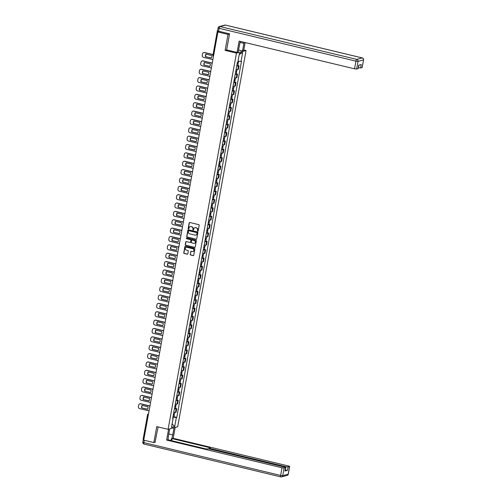 <?xml version="1.0" encoding="UTF-8"?>
<svg xmlns="http://www.w3.org/2000/svg" width="502" height="502" viewBox="0 0 502 502"><rect width="100%" height="100%" fill="white"/><g stroke="black" fill="none" stroke-linecap="round" stroke-linejoin="round"><path stroke-width="0.75" d="M197.744 231.171A0.376 0.351 -104.9 0 0 198.165 230.889L199.181 225.298A0.54 0.508 -104.9 0 0 198.773 224.651L189.794 222.493A0.54 0.508 -104.9 0 0 189.198 222.901L188.181 228.492A0.376 0.351 -104.9 0 0 188.626 228.937A0.376 0.351 -104.9 0 0 188.877 228.655L189.009 227.933A1.732 1.619 -104.9 0 1 190.911 226.634L191.664 226.816A1.732 1.619 -104.9 0 1 192.956 228.881L192.824 229.602A0.376 0.351 -104.9 0 0 193.27 230.054A0.376 0.351 -104.9 0 0 193.521 229.772L193.653 229.05A1.732 1.619 -104.9 0 1 195.554 227.745L196.301 227.927A1.732 1.619 -104.9 0 1 197.593 229.998L197.462 230.719A0.376 0.351 -104.9 0 0 197.744 231.171M194.901 227.732A1.732 1.619 -104.9 0 1 195.749 227.695L196.495 227.877A1.732 1.619 -104.9 0 1 197.788 229.941L197.656 230.669A0.376 0.351 -104.9 0 0 198.001 231.127M189.656 222.48A0.54 0.508 -104.9 0 0 189.386 222.85L188.375 228.441A0.376 0.351 -104.9 0 0 188.721 228.899M190.258 226.622A1.732 1.619 -104.9 0 1 191.105 226.584L191.852 226.76A1.732 1.619 -104.9 0 1 193.144 228.83L193.013 229.552A0.376 0.351 -104.9 0 0 193.364 230.016M190.22 254.363A0.54 0.508 -104.9 0 0 190.628 255.01L193.144 255.618A0.54 0.508 -104.9 0 0 193.741 255.211L194.87 248.998A0.54 0.508 -104.9 0 0 194.469 248.352L185.483 246.2A0.54 0.508 -104.9 0 0 184.887 246.601L183.757 252.813A0.54 0.508 -104.9 0 0 184.165 253.46L187.208 254.188A0.54 0.508 -104.9 0 0 187.804 253.786L188.288 251.125A0.54 0.508 -104.9 0 0 187.88 250.479L186.374 250.115A1.45 1.355 -104.9 0 1 186.255 247.31A1.45 1.355 -104.9 0 1 186.882 247.304L192.799 248.722A1.45 1.355 -104.9 0 1 192.919 251.533A1.45 1.355 -104.9 0 1 192.285 251.54L191.3 251.301A0.54 0.508 -104.9 0 0 190.704 251.709L190.415 254.313A0.54 0.508 -104.9 0 0 190.816 254.96L193.339 255.568A0.54 0.508 -104.9 0 0 193.477 255.581M229.533 33.992L228.027 34.4L225.122 50.369L236.461 53.093L168.088 429.323L156.749 426.6L153.844 442.576L143.729 440.147L217.906 31.965L219.606 31.513L218.031 31.137L213.62 55.421A1.104 0.358 103.5 0 0 213.57 55.822M228.027 34.4L217.906 31.965M196.119 239.253A0.54 0.508 -104.9 0 0 196.715 238.845L197.844 232.633A0.54 0.508 -104.9 0 0 197.443 231.987L188.457 229.834A0.54 0.508 -104.9 0 0 187.861 230.242L186.731 236.448A0.54 0.508 -104.9 0 0 187.139 237.095L196.313 239.203A0.54 0.508 -104.9 0 0 196.451 239.216M196.357 240.816L195.228 247.028A0.54 0.508 -104.9 0 1 194.632 247.436L185.652 245.277A0.54 0.508 -104.9 0 1 185.244 244.631L185.727 241.977A0.54 0.508 -104.9 0 1 186.324 241.569L189.969 242.441A0.54 0.508 -104.9 0 0 190.565 242.033L190.885 240.27A0.54 0.508 -104.9 0 0 190.478 239.63L186.688 238.714A0.376 0.351 -104.9 0 1 186.656 237.979A0.376 0.351 -104.9 0 1 186.819 237.979L195.956 240.169A0.54 0.508 -104.9 0 1 196.357 240.816M243.771 49.98L246.062 50.533L177.689 426.763L168.088 429.323M153.844 442.576L155.356 442.174M143.879 439.325L143.221 438.968M358.823 65.185L358.208 68.573L356.64 69.031L354.537 68.818L355.931 61.15L219.154 28.313L218.627 31.212L217.328 30.835L218.031 31.137M236.097 69.439A2.541 0.414 10.3 0 0 237.816 69.483L238.456 65.944A2.541 0.414 -169.7 0 1 236.737 65.9M238.456 65.944L239.04 65.787L237.848 65.498M237.816 69.483L238.4 69.326L239.04 65.787M236.329 73.863L237.521 74.152L236.938 74.309A2.541 0.414 -169.7 0 1 235.218 74.258M234.572 77.797A2.541 0.414 10.3 0 0 236.291 77.848L236.881 77.691L237.521 74.152M234.804 82.228L236.003 82.516L235.419 82.673A2.541 0.414 -169.7 0 1 233.7 82.623M233.053 86.162A2.541 0.414 10.3 0 0 234.773 86.206L235.363 86.049L236.003 82.516M233.286 90.592L234.484 90.875L233.894 91.031A2.541 0.414 -169.7 0 1 232.181 90.987M231.535 94.527A2.541 0.414 10.3 0 0 233.254 94.571L233.838 94.414L234.484 90.875M231.767 98.95L232.966 99.239L232.376 99.396A2.541 0.414 -169.7 0 1 230.656 99.352M230.016 102.891A2.541 0.414 10.3 0 0 231.736 102.935L232.319 102.778L232.966 99.239M230.249 107.315L231.441 107.604L230.857 107.761A2.541 0.414 -169.7 0 1 229.138 107.71M228.498 111.249A2.541 0.414 10.3 0 0 230.217 111.3L230.801 111.143L231.441 107.604M228.73 115.68L229.922 115.968L229.339 116.125A2.541 0.414 -169.7 0 1 227.619 116.075M226.973 119.614A2.541 0.414 10.3 0 0 228.692 119.658L229.282 119.507L229.922 115.968M227.205 124.044L228.404 124.327L227.82 124.483A2.541 0.414 -169.7 0 1 226.101 124.44M225.454 127.979A2.541 0.414 10.3 0 0 227.174 128.023L227.764 127.866L228.404 124.327M225.687 132.402L226.885 132.691L226.295 132.848A2.541 0.414 -169.7 0 1 224.582 132.804M223.936 136.343A2.541 0.414 10.3 0 0 225.655 136.387L226.239 136.23L226.885 132.691M224.168 140.767L225.367 141.056L224.777 141.213A2.541 0.414 -169.7 0 1 223.057 141.162M222.417 144.701A2.541 0.414 10.3 0 0 224.137 144.752L224.72 144.595L225.367 141.056M222.65 149.132L223.842 149.42L223.258 149.577A2.541 0.414 -169.7 0 1 221.539 149.527M220.899 153.066A2.541 0.414 10.3 0 0 222.618 153.11L223.202 152.959L223.842 149.42M221.131 157.496L222.323 157.779L221.74 157.935A2.541 0.414 -169.7 0 1 220.02 157.892M219.374 161.431A2.541 0.414 10.3 0 0 221.093 161.475L221.683 161.318L222.323 157.779M219.606 165.855L220.805 166.143L220.221 166.3A2.541 0.414 -169.7 0 1 218.502 166.256M217.855 169.795A2.541 0.414 10.3 0 0 219.575 169.839L220.165 169.682L220.805 166.143M218.088 174.219L219.286 174.508L218.696 174.665A2.541 0.414 -169.7 0 1 216.983 174.614M216.337 178.154A2.541 0.414 10.3 0 0 218.056 178.204L218.64 178.047L219.286 174.508M216.569 182.584L217.768 182.872L217.178 183.029A2.541 0.414 -169.7 0 1 215.458 182.979M214.818 186.518A2.541 0.414 10.3 0 0 216.538 186.562L217.121 186.411L217.768 182.872M215.051 190.948L216.243 191.231L215.659 191.387A2.541 0.414 -169.7 0 1 213.94 191.344M213.3 194.883A2.541 0.414 10.3 0 0 215.019 194.927L215.603 194.77L216.243 191.231M213.532 199.307L214.724 199.595L214.141 199.752A2.541 0.414 -169.7 0 1 212.421 199.708M211.775 203.247A2.541 0.414 10.3 0 0 213.494 203.291L214.084 203.134L214.724 199.595M212.007 207.671L213.206 207.96L212.622 208.117A2.541 0.414 -169.7 0 1 210.903 208.073M210.256 211.606A2.541 0.414 10.3 0 0 211.976 211.656L212.559 211.499L213.206 207.96M210.489 216.036L211.687 216.324L211.097 216.481A2.541 0.414 -169.7 0 1 209.384 216.431M208.738 219.97A2.541 0.414 10.3 0 0 210.457 220.014L211.041 219.863L211.687 216.324M208.97 224.4L210.169 224.683L209.579 224.84A2.541 0.414 -169.7 0 1 207.859 224.796M207.219 228.335A2.541 0.414 10.3 0 0 208.939 228.379L209.522 228.222L210.169 224.683M207.452 232.759L208.644 233.047L208.06 233.204A2.541 0.414 -169.7 0 1 206.341 233.16M205.701 236.699A2.541 0.414 10.3 0 0 207.42 236.743L208.004 236.586L208.644 233.047M205.933 241.123L207.125 241.412L206.542 241.569A2.541 0.414 -169.7 0 1 204.822 241.525M204.176 245.058A2.541 0.414 10.3 0 0 205.895 245.108L206.485 244.951L207.125 241.412M204.408 249.488L205.607 249.776L205.023 249.933A2.541 0.414 -169.7 0 1 203.304 249.883M202.657 253.422A2.541 0.414 10.3 0 0 204.377 253.466L204.96 253.315L205.607 249.776M202.89 257.852L204.088 258.135L203.498 258.292A2.541 0.414 -169.7 0 1 201.785 258.248M201.139 261.787A2.541 0.414 10.3 0 0 202.858 261.831L203.442 261.674L204.088 258.135M201.371 266.217L202.57 266.499L201.98 266.656A2.541 0.414 -169.7 0 1 200.26 266.612M199.62 270.151A2.541 0.414 10.3 0 0 201.34 270.195L201.923 270.038L202.57 266.499M199.852 274.575L201.045 274.864L200.461 275.021A2.541 0.414 -169.7 0 1 198.742 274.977M198.102 278.51A2.541 0.414 10.3 0 0 199.821 278.56L200.405 278.403L201.045 274.864M198.334 282.94L199.526 283.228L198.943 283.385A2.541 0.414 -169.7 0 1 197.223 283.335M196.577 286.874A2.541 0.414 10.3 0 0 198.296 286.924L198.886 286.767L199.526 283.228M196.809 291.304L198.008 291.593L197.424 291.744A2.541 0.414 -169.7 0 1 195.705 291.7M195.058 295.239A2.541 0.414 10.3 0 0 196.778 295.283L197.361 295.126L198.008 291.593M195.291 299.669L196.489 299.951L195.899 300.108A2.541 0.414 -169.7 0 1 194.18 300.064M193.54 303.603A2.541 0.414 10.3 0 0 195.259 303.647L195.843 303.49L196.489 299.951M193.772 308.027L194.971 308.316L194.381 308.473A2.541 0.414 -169.7 0 1 192.661 308.429M192.021 311.962A2.541 0.414 10.3 0 0 193.741 312.012L194.324 311.855L194.971 308.316M192.253 316.392L193.446 316.68L192.862 316.837A2.541 0.414 -169.7 0 1 191.143 316.787M190.503 320.326A2.541 0.414 10.3 0 0 192.222 320.376L192.806 320.22L193.446 316.68M190.735 324.756L191.927 325.045L191.344 325.196A2.541 0.414 -169.7 0 1 189.624 325.152M188.978 328.691A2.541 0.414 10.3 0 0 190.697 328.735L191.287 328.578L191.927 325.045M189.21 333.121L190.409 333.403L189.825 333.56A2.541 0.414 -169.7 0 1 188.106 333.516M187.459 337.055A2.541 0.414 10.3 0 0 189.179 337.099L189.762 336.942L190.409 333.403M187.692 341.479L188.89 341.768L188.3 341.925A2.541 0.414 -169.7 0 1 186.581 341.881M185.941 345.414A2.541 0.414 10.3 0 0 187.66 345.464L188.244 345.307L188.89 341.768M186.173 349.844L187.371 350.132L186.782 350.289A2.541 0.414 -169.7 0 1 185.062 350.239M184.422 353.778A2.541 0.414 10.3 0 0 186.142 353.828L186.725 353.672L187.371 350.132M184.654 358.208L185.847 358.497L185.263 358.648A2.541 0.414 -169.7 0 1 183.544 358.604M182.904 362.143A2.541 0.414 10.3 0 0 184.617 362.187L185.207 362.03L185.847 358.497M183.136 366.573L184.328 366.855L183.745 367.012A2.541 0.414 -169.7 0 1 182.025 366.968M181.379 370.507A2.541 0.414 10.3 0 0 183.098 370.551L183.688 370.394L184.328 366.855M181.611 374.931L182.81 375.22L182.226 375.377A2.541 0.414 -169.7 0 1 180.507 375.333M179.86 378.866A2.541 0.414 10.3 0 0 181.58 378.916L182.163 378.759L182.81 375.22M180.092 383.296L181.291 383.584L180.701 383.741A2.541 0.414 -169.7 0 1 178.982 383.691M178.342 387.23A2.541 0.414 10.3 0 0 180.061 387.28L180.645 387.124L181.291 383.584M178.574 391.66L179.772 391.949L179.183 392.1A2.541 0.414 -169.7 0 1 177.463 392.056M176.823 395.595A2.541 0.414 10.3 0 0 178.543 395.639L179.126 395.482L179.772 391.949M177.055 400.025L178.248 400.307L177.664 400.464A2.541 0.414 -169.7 0 1 175.945 400.42M175.305 403.959A2.541 0.414 10.3 0 0 177.018 404.003L177.608 403.846L178.248 400.307M175.537 408.383L176.729 408.672L176.146 408.829A2.541 0.414 -169.7 0 1 174.426 408.785M173.78 412.318A2.541 0.414 10.3 0 0 175.499 412.368L176.089 412.211L176.729 408.672M172.895 417.187L176.334 417.532L174.696 426.543L171.471 427.403L173.108 418.392L172.657 418.517L237.364 62.443L237.816 62.323L239.454 53.319L242.679 52.453L241.042 61.464L238.03 61.156M176.334 417.532L176.786 417.413L241.493 61.344L241.042 61.464M236.461 53.093L246.062 50.533M225.122 50.369L226.741 49.943M174.012 416.748L176.786 417.413M173.108 418.392L172.719 418.179M242.679 52.453L239.247 54.461M172.104 423.926L174.696 426.543M188.319 229.822A0.54 0.508 -104.9 0 0 188.055 230.186L186.926 236.398A0.54 0.508 -104.9 0 0 187.328 237.044L196.313 239.203M197.041 233.047A0.376 0.351 -104.9 0 0 196.759 232.595L188.871 230.7A0.376 0.351 -104.9 0 0 188.457 230.983L188.319 231.748A1.732 1.619 -104.9 0 0 189.605 233.819L194.996 235.112A1.732 1.619 -104.9 0 0 196.903 233.813L197.23 232.997A0.376 0.351 -104.9 0 0 196.947 232.545L196.759 232.595M188.808 230.694A0.376 0.351 -104.9 0 1 189.066 230.65L196.947 232.545M195.849 235.074A1.732 1.619 -104.9 0 0 197.091 233.756L196.903 233.813M197.23 232.997L197.091 233.756M186.186 241.556A0.54 0.508 -104.9 0 0 185.922 241.92L185.439 244.581A0.54 0.508 -104.9 0 0 185.84 245.227L194.826 247.386A0.54 0.508 -104.9 0 0 194.964 247.398M190.296 242.403A0.54 0.508 -104.9 0 0 190.754 241.983L191.074 240.22A0.54 0.508 -104.9 0 0 190.672 239.573L186.688 238.714M186.757 237.973A0.376 0.351 -104.9 0 0 186.876 238.663M193.747 243.351A1.45 1.355 -104.9 0 0 195.36 241.926A1.45 1.355 -104.9 0 0 194.261 240.533L192.178 240.031A0.54 0.508 -104.9 0 0 191.582 240.439L191.262 242.202A0.54 0.508 -104.9 0 0 191.664 242.849L193.747 243.351M194.475 243.313A1.45 1.355 -104.9 0 0 194.45 240.483L194.261 240.533M192.04 240.019A0.54 0.508 -104.9 0 1 192.366 239.981L194.45 240.483M191.162 251.289A0.54 0.508 -104.9 0 0 190.898 251.659L190.415 254.313M193.013 251.502A1.45 1.355 -104.9 0 0 192.988 248.672L192.799 248.722M186.349 247.285A1.45 1.355 -104.9 0 1 187.077 247.254L192.988 248.672M185.345 246.187A0.54 0.508 -104.9 0 0 185.081 246.551L183.952 252.763A0.54 0.508 -104.9 0 0 184.353 253.41L187.403 254.137A0.54 0.508 -104.9 0 0 187.535 254.15M237.132 63.741L238.174 63.71L237.295 63.334L237.383 62.844M236.781 65.668L237.822 65.643L238.174 63.71M211.8 55.553L205.914 54.141A3.451 3.219 -104.9 0 0 205.456 56.657L211.342 58.069A3.451 3.219 -104.9 0 0 211.8 55.553M212.999 54.662L204.358 52.591A1.657 1.544 -104.9 0 0 202.538 53.833L202.256 55.389A1.657 1.544 -104.9 0 0 203.492 57.36L212.879 59.619M237.295 62.832L238.337 62.8L238.626 61.219M211.411 57.962L205.456 56.657M206.096 54.185A3.451 3.219 -104.9 0 0 205.701 56.588M203.768 52.572A1.657 1.544 75.1 0 1 204.609 52.522L204.358 52.591M213.017 54.542L204.609 52.522M235.607 72.106L236.655 72.075L235.777 71.698L235.865 71.202M235.262 74.032L236.304 74.001L236.655 72.075M210.282 63.917L204.389 62.499A3.451 3.219 -104.9 0 0 203.931 65.022L209.823 66.433A3.451 3.219 -104.9 0 0 210.282 63.917M212.227 63.208L202.839 60.955A1.657 1.544 -104.9 0 0 201.02 62.198L200.737 63.748A1.657 1.544 -104.9 0 0 201.973 65.724L211.361 67.977M235.777 71.19L236.818 71.165L237.113 69.527M209.892 66.327L203.931 65.022M204.578 62.543A3.451 3.219 -104.9 0 0 204.182 64.953M202.243 60.93A1.657 1.544 75.1 0 1 203.09 60.886L202.839 60.955M212.252 63.089L203.09 60.886M234.089 80.464L235.131 80.439L234.252 80.063L234.346 79.567M233.737 82.397L234.779 82.366L235.131 80.439M208.763 72.275L202.871 70.864A3.451 3.219 -104.9 0 0 202.413 73.386L208.305 74.798A3.451 3.219 -104.9 0 0 208.763 72.275M210.708 71.573L201.321 69.314A1.657 1.544 -104.9 0 0 199.501 70.556L199.219 72.112A1.657 1.544 -104.9 0 0 200.449 74.089L209.842 76.342M234.258 79.554L235.3 79.523L235.595 77.892M208.368 74.685L202.413 73.386M203.059 70.907A3.451 3.219 -104.9 0 0 202.664 73.317M200.725 69.295A1.657 1.544 75.1 0 1 201.566 69.251L201.321 69.314M210.733 71.447L201.566 69.251M240.414 41.421A6.212 1.995 103.5 0 0 239.579 44.502L238.199 52.114L237.063 52.421L239.121 41.108L354.537 68.818M240.075 42.432L243.903 43.354A6.212 1.995 103.5 0 0 244.06 42.294M243.903 43.354L242.516 50.966L243.652 50.664L245.127 42.551M218.627 31.212L229.565 33.835L226.64 49.918L237.063 52.421M238.575 50.018L242.516 50.966M358.359 67.72L358.993 65.141M362.08 67.582L363.573 59.845L362.18 67.513L360.618 67.971L358.516 67.757M360.618 67.971L361.239 64.538L358.723 65.21L358.102 68.642M174.05 427.735L172.744 434.914A6.212 1.995 103.5 0 1 170.68 440.467M169.726 428.89L168.421 436.069A6.212 1.995 103.5 0 0 168.233 439.884M168.59 429.191L166.614 440.066L167.75 439.765L205.883 448.92L208.888 448.895L284.647 467.08L285.701 467.531L284.973 471.033L287.489 470.361L285.236 470.11M171.69 440.712L172.073 438.61L173.203 438.309L288.625 466.019L289.679 466.471L288.117 466.929L287.489 470.361M175.179 427.434L173.203 438.309M166.614 440.066L282.036 467.776L284.138 467.989L285.701 467.531M285.387 470.148L286.014 466.716L210.25 448.531L209.196 448.079L210.206 447.765L172.073 438.61M286.014 466.716L288.117 466.929M155.024 442.262L158.124 426.932M143.434 439.194L143.836 439.551M240.031 42.588L239.36 45.707M169.318 431.13L168.252 437.192M232.57 88.829L233.612 88.798L232.733 88.427L232.828 87.932M232.219 90.762L233.261 90.73L233.612 88.798M207.244 80.64L201.352 79.228A3.451 3.219 -104.9 0 0 200.894 81.744L206.786 83.163A3.451 3.219 -104.9 0 0 207.244 80.64M209.19 79.931L199.796 77.678A1.657 1.544 -104.9 0 0 197.983 78.921L197.7 80.477A1.657 1.544 -104.9 0 0 198.93 82.447L208.324 84.706M232.733 87.919L233.781 87.888L234.076 86.25M206.849 83.05L200.894 81.744M201.534 79.272A3.451 3.219 -104.9 0 0 201.145 81.682M199.206 77.659A1.657 1.544 75.1 0 1 200.047 77.615L199.796 77.678M209.208 79.812L200.047 77.615M231.052 97.193L232.093 97.162L231.215 96.786L231.303 96.296M230.7 99.126L231.742 99.095L232.093 97.162M205.72 89.005L199.834 87.593A3.451 3.219 -104.9 0 0 199.376 90.109L205.262 91.521A3.451 3.219 -104.9 0 0 205.72 89.005M207.671 88.296L198.277 86.043A1.657 1.544 -104.9 0 0 196.464 87.285L196.182 88.841A1.657 1.544 -104.9 0 0 197.411 90.812L206.805 93.071M231.215 96.284L232.257 96.252L232.558 94.614M205.331 91.414L199.376 90.109M200.016 87.637A3.451 3.219 -104.9 0 0 199.627 90.046M197.688 86.024A1.657 1.544 75.1 0 1 198.528 85.974L198.277 86.043M207.69 88.176L198.528 85.974M229.533 105.558L230.575 105.527L229.696 105.15L229.784 104.654M229.182 107.484L230.223 107.453L230.575 105.527M204.201 97.369L198.315 95.951A3.451 3.219 -104.9 0 0 197.857 98.474L203.743 99.885A3.451 3.219 -104.9 0 0 204.201 97.369M206.153 96.66L196.759 94.407A1.657 1.544 -104.9 0 0 194.939 95.65L194.657 97.2A1.657 1.544 -104.9 0 0 195.893 99.176L205.28 101.429M229.696 104.642L230.738 104.617L231.033 102.979M203.812 99.779L197.857 98.474M198.497 95.995A3.451 3.219 -104.9 0 0 198.102 98.405M196.169 94.382A1.657 1.544 75.1 0 1 197.01 94.338L196.759 94.407M206.171 96.541L197.01 94.338M228.008 113.916L229.056 113.891L228.178 113.515L228.266 113.019M227.663 115.849L228.705 115.818L229.056 113.891M202.682 105.727L196.79 104.316A3.451 3.219 -104.9 0 0 196.332 106.838L202.224 108.25A3.451 3.219 -104.9 0 0 202.682 105.727M204.628 105.025L195.24 102.766A1.657 1.544 -104.9 0 0 193.421 104.008L193.138 105.564A1.657 1.544 -104.9 0 0 194.374 107.541L203.762 109.794M228.178 113.006L229.219 112.975L229.514 111.344M202.293 108.137L196.332 106.838M196.979 104.36A3.451 3.219 -104.9 0 0 196.583 106.769M194.644 102.747A1.657 1.544 75.1 0 1 195.491 102.703L195.24 102.766M204.653 104.899L195.491 102.703M226.49 122.281L227.531 122.25L226.653 121.879L226.747 121.384M226.138 124.214L227.18 124.182L227.531 122.25M201.164 114.092L195.272 112.68A3.451 3.219 -104.9 0 0 194.814 115.196L200.706 116.615A3.451 3.219 -104.9 0 0 201.164 114.092M203.109 113.383L193.722 111.13A1.657 1.544 -104.9 0 0 191.902 112.373L191.62 113.929A1.657 1.544 -104.9 0 0 192.85 115.906L202.243 118.158M226.659 121.371L227.701 121.34L227.996 119.708M200.769 116.502L194.814 115.196M195.46 112.724A3.451 3.219 -104.9 0 0 195.065 115.134M193.126 111.111A1.657 1.544 75.1 0 1 193.967 111.067L193.722 111.13M203.134 113.264L193.967 111.067M224.971 130.645L226.013 130.614L225.134 130.238L225.222 129.748M224.62 132.578L225.662 132.547L226.013 130.614M199.645 122.457L193.753 121.045A3.451 3.219 -104.9 0 0 193.295 123.561L199.187 124.973A3.451 3.219 -104.9 0 0 199.645 122.457M201.591 121.748L192.197 119.495A1.657 1.544 -104.9 0 0 190.383 120.737L190.101 122.293A1.657 1.544 -104.9 0 0 191.331 124.264L200.725 126.523M225.134 129.736L226.176 129.704L226.477 128.066M199.25 124.866L193.295 123.561M193.935 121.089A3.451 3.219 -104.9 0 0 193.546 123.498M191.607 119.476A1.657 1.544 75.1 0 1 192.448 119.426L192.197 119.495M201.609 121.628L192.448 119.426M223.453 139.01L224.494 138.979L223.616 138.602L223.704 138.106M223.101 140.936L224.143 140.905L224.494 138.979M198.121 130.821L192.235 129.403A3.451 3.219 -104.9 0 0 191.777 131.926L197.662 133.337A3.451 3.219 -104.9 0 0 198.121 130.821M200.072 130.112L190.678 127.859A1.657 1.544 -104.9 0 0 188.865 129.102L188.583 130.652A1.657 1.544 -104.9 0 0 189.812 132.628L199.206 134.881M223.616 138.1L224.658 138.069L224.959 136.431M197.732 133.231L191.777 131.926M192.417 129.447A3.451 3.219 -104.9 0 0 192.028 131.857M190.089 127.834A1.657 1.544 75.1 0 1 190.929 127.79L190.678 127.859M200.091 129.993L190.929 127.79M221.934 147.368L222.976 147.343L222.097 146.967L222.185 146.471M221.583 149.301L222.624 149.27L222.976 147.343M196.602 139.179L190.716 137.768A3.451 3.219 -104.9 0 0 190.258 140.29L196.144 141.702A3.451 3.219 -104.9 0 0 196.602 139.179M198.554 138.477L189.16 136.218A1.657 1.544 -104.9 0 0 187.34 137.46L187.058 139.016A1.657 1.544 -104.9 0 0 188.294 140.993L197.681 143.246M222.097 146.458L223.139 146.427L223.434 144.796M196.213 141.589L190.258 140.29M190.898 137.812A3.451 3.219 -104.9 0 0 190.503 140.221M188.57 136.199A1.657 1.544 75.1 0 1 189.411 136.155L189.16 136.218M198.572 138.351L189.411 136.155M220.409 155.733L221.451 155.702L220.579 155.331L220.667 154.836M220.064 157.666L221.106 157.634L221.451 155.702M195.083 147.544L189.191 146.132A3.451 3.219 -104.9 0 0 188.733 148.648L194.625 150.067A3.451 3.219 -104.9 0 0 195.083 147.544M197.029 146.835L187.641 144.582A1.657 1.544 -104.9 0 0 185.822 145.825L185.539 147.381A1.657 1.544 -104.9 0 0 186.775 149.358L196.163 151.61M220.579 154.823L221.62 154.792L221.915 153.16M194.694 149.954L188.733 148.648M189.379 146.176A3.451 3.219 -104.9 0 0 188.984 148.586M187.045 144.563A1.657 1.544 75.1 0 1 187.892 144.52L187.641 144.582M197.054 146.716L187.892 144.52M218.891 164.098L219.932 164.066L219.054 163.69L219.148 163.2M218.539 166.03L219.581 165.999L219.932 164.066M193.565 155.909L187.673 154.497A3.451 3.219 -104.9 0 0 187.215 157.013L193.107 158.425A3.451 3.219 -104.9 0 0 193.565 155.909M195.51 155.2L186.123 152.947A1.657 1.544 -104.9 0 0 184.303 154.189L184.021 155.745A1.657 1.544 -104.9 0 0 185.251 157.716L194.644 159.975M219.06 163.188L220.102 163.156L220.397 161.518M193.17 158.318L187.215 157.013M187.855 154.541A3.451 3.219 -104.9 0 0 187.466 156.95M185.527 152.928A1.657 1.544 75.1 0 1 186.367 152.878L186.123 152.947M195.535 155.08L186.367 152.878M217.372 172.462L218.414 172.431L217.535 172.054L217.623 171.558M217.021 174.389L218.063 174.357L218.414 172.431M192.046 164.273L186.154 162.855A3.451 3.219 -104.9 0 0 185.696 165.378L191.588 166.79A3.451 3.219 -104.9 0 0 192.046 164.273M193.992 163.564L184.598 161.311A1.657 1.544 -104.9 0 0 182.784 162.554L182.502 164.104A1.657 1.544 -104.9 0 0 183.732 166.08L193.126 168.333M217.535 171.552L218.577 171.521L218.878 169.883M191.651 166.683L185.696 165.378M186.336 162.899A3.451 3.219 -104.9 0 0 185.947 165.309M184.008 161.286A1.657 1.544 75.1 0 1 184.849 161.242L184.598 161.311M194.01 163.445L184.849 161.242M215.854 180.827L216.895 180.795L216.017 180.419L216.105 179.923M215.502 182.753L216.544 182.722L216.895 180.795M190.522 172.632L184.636 171.22A3.451 3.219 -104.9 0 0 184.178 173.742L190.063 175.154A3.451 3.219 -104.9 0 0 190.522 172.632M192.473 171.929L183.079 169.67A1.657 1.544 -104.9 0 0 181.266 170.912L180.977 172.468A1.657 1.544 -104.9 0 0 182.213 174.445L191.607 176.698M216.017 179.911L217.059 179.879L217.36 178.248M190.132 175.041L184.178 173.742M184.818 171.264A3.451 3.219 -104.9 0 0 184.429 173.673M182.49 169.651A1.657 1.544 75.1 0 1 183.33 169.607L183.079 169.67M192.492 171.803L183.33 169.607M214.335 189.185L215.377 189.154L214.498 188.783L214.586 188.288M213.984 191.118L215.025 191.086L215.377 189.154M189.003 180.996L183.117 179.584A3.451 3.219 -104.9 0 0 182.659 182.1L188.545 183.519A3.451 3.219 -104.9 0 0 189.003 180.996M190.955 180.287L181.561 178.034A1.657 1.544 -104.9 0 0 179.741 179.277L179.459 180.833A1.657 1.544 -104.9 0 0 180.695 182.81L190.082 185.062M214.498 188.275L215.54 188.244L215.835 186.612M188.614 183.406L182.659 182.1M183.299 179.628A3.451 3.219 -104.9 0 0 182.904 182.038M180.971 178.015A1.657 1.544 75.1 0 1 181.812 177.972L181.561 178.034M190.973 180.168L181.812 177.972M212.81 197.55L213.852 197.518L212.98 197.142L213.068 196.652M212.459 199.482L213.507 199.451L213.852 197.518M187.484 189.361L181.592 187.949A3.451 3.219 -104.9 0 0 181.134 190.465L187.026 191.877A3.451 3.219 -104.9 0 0 187.484 189.361M189.43 188.652L180.042 186.399A1.657 1.544 -104.9 0 0 178.223 187.641L177.94 189.198A1.657 1.544 -104.9 0 0 179.176 191.168L188.564 193.427M212.98 196.64L214.021 196.608L214.316 194.971M187.095 191.77L181.134 190.465M181.78 187.993A3.451 3.219 -104.9 0 0 181.385 190.402M179.446 186.38A1.657 1.544 75.1 0 1 180.293 186.33L180.042 186.399M189.455 188.532L180.293 186.33M211.292 205.914L212.333 205.883L211.455 205.506L211.549 205.011M210.94 207.841L211.982 207.809L212.333 205.883M185.966 197.725L180.074 196.307A3.451 3.219 -104.9 0 0 179.616 198.83L185.508 200.242A3.451 3.219 -104.9 0 0 185.966 197.725M187.911 197.016L178.524 194.763A1.657 1.544 -104.9 0 0 176.704 196.006L176.422 197.556A1.657 1.544 -104.9 0 0 177.652 199.532L187.045 201.785M211.461 205.004L212.503 204.973L212.798 203.335M185.571 200.135L179.616 198.83M180.256 196.351A3.451 3.219 -104.9 0 0 179.867 198.761M177.928 194.745A1.657 1.544 75.1 0 1 178.768 194.694L178.524 194.763M187.936 196.897L178.768 194.694M209.773 214.279L210.815 214.247L209.936 213.871L210.024 213.375M209.422 216.205L210.463 216.174L210.815 214.247M184.447 206.084L178.555 204.672A3.451 3.219 -104.9 0 0 178.097 207.194L183.989 208.606A3.451 3.219 -104.9 0 0 184.447 206.084M186.393 205.381L176.999 203.122A1.657 1.544 -104.9 0 0 175.185 204.364L174.903 205.92A1.657 1.544 -104.9 0 0 176.133 207.897L185.527 210.15M209.936 213.363L210.978 213.331L211.279 211.7M184.052 208.493L178.097 207.194M178.737 204.716A3.451 3.219 -104.9 0 0 178.348 207.125M176.409 203.103A1.657 1.544 75.1 0 1 177.25 203.059L176.999 203.122M186.411 205.255L177.25 203.059M208.255 222.637L209.296 222.606L208.418 222.235L208.506 221.74M207.903 224.57L208.945 224.538L209.296 222.606M182.923 214.448L177.037 213.036A3.451 3.219 -104.9 0 0 176.578 215.553L182.464 216.971A3.451 3.219 -104.9 0 0 182.923 214.448M184.874 213.745L175.48 211.486A1.657 1.544 -104.9 0 0 173.667 212.729L173.378 214.285A1.657 1.544 -104.9 0 0 174.614 216.262L184.008 218.514M208.418 221.727L209.459 221.696L209.761 220.064M182.533 216.858L176.578 215.553M177.219 213.08A3.451 3.219 -104.9 0 0 176.829 215.49M174.891 211.467A1.657 1.544 75.1 0 1 175.731 211.424L175.48 211.486M184.893 213.62L175.731 211.424M206.736 231.002L207.778 230.97L206.899 230.594L206.987 230.104M206.385 232.934L207.426 232.903L207.778 230.97M181.404 222.813L175.518 221.401A3.451 3.219 -104.9 0 0 175.06 223.917L180.946 225.335A3.451 3.219 -104.9 0 0 181.404 222.813M183.355 222.104L173.962 219.851A1.657 1.544 -104.9 0 0 172.142 221.093L171.86 222.65A1.657 1.544 -104.9 0 0 173.096 224.62L182.483 226.879M206.899 230.092L207.941 230.06L208.236 228.423M181.015 225.222L175.06 223.917M175.7 221.445A3.451 3.219 -104.9 0 0 175.305 223.854M173.366 219.832A1.657 1.544 75.1 0 1 174.213 219.782L173.962 219.851M183.374 221.984L174.213 219.782M205.211 239.366L206.253 239.335L205.381 238.958L205.469 238.463M204.86 241.293L205.908 241.267L206.253 239.335M179.885 231.177L173.993 229.759A3.451 3.219 -104.9 0 0 173.535 232.282L179.427 233.694A3.451 3.219 -104.9 0 0 179.885 231.177M181.831 230.468L172.443 228.215A1.657 1.544 -104.9 0 0 170.624 229.458L170.341 231.008A1.657 1.544 -104.9 0 0 171.577 232.984L180.965 235.237M205.381 238.456L206.422 238.425L206.717 236.787M179.496 233.587L173.535 232.282M174.181 229.803A3.451 3.219 -104.9 0 0 173.786 232.213M171.847 228.197A1.657 1.544 75.1 0 1 172.694 228.146L172.443 228.215M181.856 230.349L172.694 228.146M203.693 247.731L204.734 247.699L203.856 247.323L203.95 246.827M203.341 249.657L204.383 249.626L204.734 247.699M178.367 239.536L172.475 238.124A3.451 3.219 -104.9 0 0 172.017 240.646L177.909 242.058A3.451 3.219 -104.9 0 0 178.367 239.536M180.312 238.833L170.925 236.574A1.657 1.544 -104.9 0 0 169.105 237.816L168.823 239.372A1.657 1.544 -104.9 0 0 170.052 241.349L179.446 243.602M203.862 246.815L204.904 246.783L205.199 245.152M177.972 241.945L172.017 240.646M172.657 238.168A3.451 3.219 -104.9 0 0 172.268 240.577M170.329 236.555A1.657 1.544 75.1 0 1 171.169 236.511L170.925 236.574M180.337 238.707L171.169 236.511M202.174 256.089L203.216 256.058L202.337 255.687L202.425 255.192M201.823 258.022L202.864 257.99L203.216 256.058M176.848 247.9L170.956 246.488A3.451 3.219 -104.9 0 0 170.498 249.005L176.39 250.423A3.451 3.219 -104.9 0 0 176.848 247.9M178.794 247.197L169.4 244.938A1.657 1.544 -104.9 0 0 167.586 246.181L167.304 247.737A1.657 1.544 -104.9 0 0 168.534 249.714L177.928 251.966M202.337 255.179L203.379 255.148L203.68 253.516M176.453 250.31L170.498 249.005M171.138 246.532A3.451 3.219 -104.9 0 0 170.749 248.942M168.81 244.92A1.657 1.544 75.1 0 1 169.651 244.876L169.4 244.938M178.812 247.072L169.651 244.876M200.656 264.454L201.697 264.422L200.819 264.046L200.907 263.556M200.304 266.386L201.346 266.355L201.697 264.422M175.323 256.265L169.438 254.853A3.451 3.219 -104.9 0 0 168.979 257.369L174.865 258.787A3.451 3.219 -104.9 0 0 175.323 256.265M177.275 255.556L167.881 253.303A1.657 1.544 -104.9 0 0 166.062 254.545L165.779 256.102A1.657 1.544 -104.9 0 0 167.015 258.072L176.409 260.331M200.819 263.544L201.86 263.512L202.162 261.875M174.934 258.674L168.979 257.369M169.62 254.897A3.451 3.219 -104.9 0 0 169.23 257.306M167.292 253.284A1.657 1.544 75.1 0 1 168.132 253.234L167.881 253.303M177.294 255.436L168.132 253.234M199.137 272.818L200.179 272.787L199.3 272.41L199.388 271.915M198.786 274.745L199.827 274.719L200.179 272.787M173.805 264.629L167.919 263.211A3.451 3.219 -104.9 0 0 167.461 265.734L173.347 267.146A3.451 3.219 -104.9 0 0 173.805 264.629M175.756 263.92L166.363 261.667A1.657 1.544 -104.9 0 0 164.543 262.91L164.261 264.46A1.657 1.544 -104.9 0 0 165.497 266.436L174.884 268.689M199.3 271.908L200.342 271.877L200.637 270.239M173.416 267.039L167.461 265.734M168.101 263.255A3.451 3.219 -104.9 0 0 167.706 265.665M165.767 261.649A1.657 1.544 75.1 0 1 166.614 261.598L166.363 261.667M175.775 263.801L166.614 261.598M197.612 281.183L198.654 281.151L197.782 280.775L197.87 280.279M197.261 283.109L198.309 283.078L198.654 281.151M172.286 272.994L166.394 271.576A3.451 3.219 -104.9 0 0 165.936 274.098L171.828 275.51A3.451 3.219 -104.9 0 0 172.286 272.994M174.232 272.285L164.844 270.032A1.657 1.544 -104.9 0 0 163.024 271.268L162.742 272.824A1.657 1.544 -104.9 0 0 163.978 274.801L173.366 277.054M197.782 280.267L198.823 280.235L199.118 278.604M171.897 275.397L165.936 274.098M166.582 271.62A3.451 3.219 -104.9 0 0 166.187 274.029M164.248 270.007A1.657 1.544 75.1 0 1 165.095 269.963L164.844 270.032M174.257 272.159L165.095 269.963M196.094 289.541L197.135 289.51L196.257 289.139L196.351 288.644M195.742 291.474L196.784 291.442L197.135 289.51M170.768 281.352L164.876 279.94A3.451 3.219 -104.9 0 0 164.418 282.457L170.31 283.875A3.451 3.219 -104.9 0 0 170.768 281.352M172.713 280.649L163.326 278.39A1.657 1.544 -104.9 0 0 161.506 279.633L161.224 281.189A1.657 1.544 -104.9 0 0 162.453 283.166L171.847 285.418M196.263 288.631L197.305 288.6L197.6 286.968M170.373 283.762L164.418 282.457M165.058 279.984A3.451 3.219 -104.9 0 0 164.669 282.394M162.73 278.372A1.657 1.544 75.1 0 1 163.57 278.328L163.326 278.39M172.738 280.524L163.57 278.328M194.575 297.906L195.617 297.874L194.738 297.498L194.826 297.008M194.224 299.838L195.265 299.807L195.617 297.874M169.249 289.717L163.357 288.305A3.451 3.219 -104.9 0 0 162.899 290.821L168.791 292.239A3.451 3.219 -104.9 0 0 169.249 289.717M171.195 289.008L161.801 286.755A1.657 1.544 -104.9 0 0 159.987 287.997L159.705 289.554A1.657 1.544 -104.9 0 0 160.935 291.524L170.329 293.783M194.738 296.996L195.78 296.964L196.081 295.327M168.854 292.126L162.899 290.821M163.539 288.349A3.451 3.219 -104.9 0 0 163.15 290.758M161.211 286.736A1.657 1.544 75.1 0 1 162.052 286.686L161.801 286.755M171.213 288.888L162.052 286.686M193.057 306.27L194.098 306.239L193.22 305.862L193.308 305.367M192.705 308.197L193.747 308.172L194.098 306.239M167.724 298.081L161.839 296.663A3.451 3.219 -104.9 0 0 161.38 299.186L167.266 300.598A3.451 3.219 -104.9 0 0 167.724 298.081M169.676 297.372L160.282 295.12A1.657 1.544 -104.9 0 0 158.463 296.362L158.18 297.912A1.657 1.544 -104.9 0 0 159.416 299.889L168.81 302.141M193.22 305.36L194.261 305.329L194.563 303.691M167.335 300.491L161.38 299.186M162.02 296.707A3.451 3.219 -104.9 0 0 161.631 299.117M159.692 295.101A1.657 1.544 75.1 0 1 160.533 295.05L160.282 295.12M169.695 297.253L160.533 295.05M191.538 314.635L192.58 314.603L191.701 314.227L191.789 313.731M191.187 316.561L192.228 316.53L192.58 314.603M166.206 306.446L160.32 305.028A3.451 3.219 -104.9 0 0 159.862 307.55L165.748 308.962A3.451 3.219 -104.9 0 0 166.206 306.446M168.157 305.737L158.764 303.484A1.657 1.544 -104.9 0 0 156.944 304.72L156.662 306.276A1.657 1.544 -104.9 0 0 157.898 308.253L167.285 310.506M191.701 313.719L192.743 313.694L193.038 312.056M165.817 308.849L159.862 307.55M160.502 305.072A3.451 3.219 -104.9 0 0 160.107 307.481M158.168 303.459A1.657 1.544 75.1 0 1 159.015 303.415L158.764 303.484M168.176 305.611L159.015 303.415M190.013 322.993L191.055 322.968L190.183 322.591L190.271 322.096M189.662 324.926L190.71 324.894L191.055 322.968M164.687 314.804L158.795 313.392A3.451 3.219 -104.9 0 0 158.337 315.915L164.229 317.327A3.451 3.219 -104.9 0 0 164.687 314.804M166.633 314.101L157.245 311.842A1.657 1.544 -104.9 0 0 155.425 313.085L155.143 314.641A1.657 1.544 -104.9 0 0 156.379 316.618L165.767 318.87M190.183 322.083L191.224 322.052L191.519 320.42M164.298 317.214L158.337 315.915M158.983 313.436A3.451 3.219 -104.9 0 0 158.588 315.846M156.649 311.824A1.657 1.544 75.1 0 1 157.496 311.78L157.245 311.842M166.658 313.976L157.496 311.78M188.495 331.358L189.536 331.326L188.658 330.956L188.752 330.46M188.143 333.29L189.185 333.259L189.536 331.326M163.169 323.169L157.277 321.757A3.451 3.219 -104.9 0 0 156.819 324.273L162.711 325.691A3.451 3.219 -104.9 0 0 163.169 323.169M165.114 322.46L155.727 320.207A1.657 1.544 -104.9 0 0 153.907 321.449L153.625 323.006A1.657 1.544 -104.9 0 0 154.854 324.976L164.248 327.235M188.664 330.448L189.706 330.416L190.001 328.779M162.773 325.578L156.819 324.273M157.459 321.801A3.451 3.219 -104.9 0 0 157.07 324.21M155.131 320.188A1.657 1.544 75.1 0 1 155.971 320.138L155.727 320.207M165.139 322.34L155.971 320.138M186.976 339.722L188.018 339.691L187.139 339.314L187.227 338.819M186.625 341.649L187.666 341.624L188.018 339.691M161.65 331.533L155.758 330.115A3.451 3.219 -104.9 0 0 155.3 332.638L161.192 334.05A3.451 3.219 -104.9 0 0 161.65 331.533M163.596 330.824L154.202 328.572A1.657 1.544 -104.9 0 0 152.388 329.814L152.106 331.364A1.657 1.544 -104.9 0 0 153.336 333.341L162.73 335.593M187.139 338.812L188.181 338.781L188.482 337.143M161.255 333.943L155.3 332.638M155.94 330.165A3.451 3.219 -104.9 0 0 155.551 332.569M153.612 328.553A1.657 1.544 75.1 0 1 154.453 328.503L154.202 328.572M163.614 330.705L154.453 328.503M185.458 348.087L186.499 348.055L185.621 347.679L185.709 347.183M185.106 350.013L186.148 349.982L186.499 348.055M160.125 339.898L154.239 338.48A3.451 3.219 -104.9 0 0 153.781 341.002L159.667 342.414A3.451 3.219 -104.9 0 0 160.125 339.898M162.077 339.189L152.683 336.936A1.657 1.544 -104.9 0 0 150.864 338.172L150.581 339.728A1.657 1.544 -104.9 0 0 151.817 341.705L161.211 343.958M185.621 347.171L186.662 347.146L186.964 345.508M159.736 342.301L153.781 341.002M154.421 338.524A3.451 3.219 -104.9 0 0 154.032 340.933M152.093 336.911A1.657 1.544 75.1 0 1 152.934 336.867L152.683 336.936M162.096 339.07L152.934 336.867M183.939 356.445L184.981 356.42L184.102 356.043L184.19 355.548M183.588 358.378L184.629 358.346L184.981 356.42M158.607 348.256L152.721 346.844A3.451 3.219 -104.9 0 0 152.263 349.367L158.149 350.779A3.451 3.219 -104.9 0 0 158.607 348.256M160.552 347.553L151.165 345.294A1.657 1.544 -104.9 0 0 149.345 346.537L149.063 348.093A1.657 1.544 -104.9 0 0 150.299 350.07L159.686 352.322M184.102 355.535L185.144 355.504L185.439 353.872M158.218 350.666L152.263 349.367M152.903 346.888A3.451 3.219 -104.9 0 0 152.508 349.298M150.569 345.276A1.657 1.544 75.1 0 1 151.416 345.232L151.165 345.294M160.577 347.428L151.416 345.232M182.414 364.81L183.456 364.778L182.577 364.408L182.672 363.912M182.063 366.742L183.111 366.711L183.456 364.778M157.088 356.621L151.196 355.209A3.451 3.219 -104.9 0 0 150.738 357.725L156.63 359.143A3.451 3.219 -104.9 0 0 157.088 356.621M159.034 355.912L149.646 353.659A1.657 1.544 -104.9 0 0 147.826 354.901L147.544 356.458A1.657 1.544 -104.9 0 0 148.78 358.428L158.168 360.687M182.584 363.9L183.625 363.868L183.92 362.231M156.693 359.03L150.738 357.725M151.384 355.253A3.451 3.219 -104.9 0 0 150.989 357.662M149.05 353.64A1.657 1.544 75.1 0 1 149.897 353.59L149.646 353.659M159.059 355.792L149.897 353.59M180.896 373.174L181.937 373.143L181.059 372.766L181.153 372.271M180.544 375.101L181.586 375.076L181.937 373.143M155.57 364.985L149.678 363.573A3.451 3.219 -104.9 0 0 149.219 366.09L155.112 367.502A3.451 3.219 -104.9 0 0 155.57 364.985M157.515 364.276L148.128 362.024A1.657 1.544 -104.9 0 0 146.308 363.266L146.026 364.822A1.657 1.544 -104.9 0 0 147.255 366.793L156.649 369.045M181.065 372.264L182.107 372.233L182.402 370.595M155.174 367.395L149.219 366.09M149.86 363.617A3.451 3.219 -104.9 0 0 149.47 366.021M147.532 362.005A1.657 1.544 75.1 0 1 148.372 361.955L148.128 362.024M157.54 364.157L148.372 361.955M179.377 381.539L180.419 381.507L179.54 381.131L179.628 380.635M179.026 383.465L180.067 383.434L180.419 381.507M154.051 373.35L148.159 371.932A3.451 3.219 -104.9 0 0 147.701 374.454L153.593 375.866A3.451 3.219 -104.9 0 0 154.051 373.35M155.996 372.641L146.603 370.388A1.657 1.544 -104.9 0 0 144.789 371.631L144.507 373.181A1.657 1.544 -104.9 0 0 145.737 375.157L155.131 377.41M179.54 380.623L180.582 380.598L180.883 378.96M153.656 375.753L147.701 374.454M148.341 371.976A3.451 3.219 -104.9 0 0 147.952 374.385M146.013 370.363A1.657 1.544 75.1 0 1 146.854 370.319L146.603 370.388M156.015 372.522L146.854 370.319M177.859 389.897L178.9 389.872L178.022 389.496L178.11 389M177.507 391.83L178.549 391.798L178.9 389.872M152.526 381.708L146.64 380.296A3.451 3.219 -104.9 0 0 146.182 382.819L152.068 384.231A3.451 3.219 -104.9 0 0 152.526 381.708M154.478 381.005L145.084 378.746A1.657 1.544 -104.9 0 0 143.265 379.989L142.982 381.545A1.657 1.544 -104.9 0 0 144.218 383.522L153.606 385.774M178.022 388.987L179.063 388.956L179.365 387.324M152.137 384.118L146.182 382.819M146.822 380.34A3.451 3.219 -104.9 0 0 146.433 382.75M144.494 378.728A1.657 1.544 75.1 0 1 145.335 378.684L145.084 378.746M154.497 380.88L145.335 378.684M176.34 398.262L177.382 398.23L176.503 397.86L176.591 397.364M175.989 400.194L177.03 400.163L177.382 398.23M151.008 390.073L145.122 388.661A3.451 3.219 -104.9 0 0 144.664 391.177L150.55 392.595A3.451 3.219 -104.9 0 0 151.008 390.073M152.953 389.364L143.566 387.111A1.657 1.544 -104.9 0 0 141.746 388.353L141.464 389.91A1.657 1.544 -104.9 0 0 142.7 391.88L152.087 394.139M176.503 397.352L177.545 397.32L177.84 395.683M150.619 392.482L144.664 391.177M145.304 388.705A3.451 3.219 -104.9 0 0 144.909 391.114M142.97 387.092A1.657 1.544 75.1 0 1 143.817 387.042L143.566 387.111M152.978 389.245L143.817 387.042M174.815 406.626L175.857 406.595L174.978 406.218L175.072 405.729M174.464 408.553L175.512 408.528L175.857 406.595M149.489 398.437L143.597 397.026A3.451 3.219 -104.9 0 0 143.139 399.542L149.031 400.954A3.451 3.219 -104.9 0 0 149.489 398.437M151.435 397.728L142.047 395.476A1.657 1.544 -104.9 0 0 140.227 396.718L139.945 398.274A1.657 1.544 -104.9 0 0 141.181 400.245L150.569 402.497M174.985 405.716L176.026 405.685L176.321 404.047M149.094 400.847L143.139 399.542M143.785 397.069A3.451 3.219 -104.9 0 0 143.39 399.473M141.451 395.457A1.657 1.544 75.1 0 1 142.298 395.407L142.047 395.476M151.46 397.609L142.298 395.407M173.297 414.991L174.338 414.959L173.46 414.583L173.554 414.087M172.945 416.917L173.987 416.886L174.338 414.959M147.971 406.802L142.079 405.384A3.451 3.219 -104.9 0 0 141.62 407.906L147.513 409.318A3.451 3.219 -104.9 0 0 147.971 406.802M149.916 406.093L140.529 403.84A1.657 1.544 -104.9 0 0 138.709 405.083L138.426 406.633A1.657 1.544 -104.9 0 0 139.656 408.609L149.05 410.862M173.466 414.075L174.508 414.05L174.803 412.412M147.575 409.205L141.62 407.906M142.261 405.428A3.451 3.219 -104.9 0 0 141.871 407.837M139.932 403.815A1.657 1.544 75.1 0 1 140.773 403.771L140.529 403.84M149.941 405.974L140.773 403.771M177.018 404.003L177.664 400.464M178.543 395.639L179.183 392.1M180.061 387.28L180.701 383.741M181.58 378.916L182.226 375.377M183.098 370.551L183.745 367.012M184.617 362.187L185.263 358.648M186.142 353.828L186.782 350.289M187.66 345.464L188.3 341.925M189.179 337.099L189.825 333.56M190.697 328.735L191.344 325.196M192.222 320.376L192.862 316.837M193.741 312.012L194.381 308.473M195.259 303.647L195.899 300.108M196.778 295.283L197.424 291.744M198.296 286.924L198.943 283.385M199.821 278.56L200.461 275.021M201.34 270.195L201.98 266.656M202.858 261.831L203.498 258.292M204.377 253.466L205.023 249.933M205.895 245.108L206.542 241.569M207.42 236.743L208.06 233.204M208.939 228.379L209.579 224.84M210.457 220.014L211.097 216.481M211.976 211.656L212.622 208.117M213.494 203.291L214.141 199.752M215.019 194.927L215.659 191.387M216.538 186.562L217.178 183.029M218.056 178.204L218.696 174.665M219.575 169.839L220.221 166.3M221.093 161.475L221.74 157.935M222.618 153.11L223.258 149.577M224.137 144.752L224.777 141.213M225.655 136.387L226.295 132.848M227.174 128.023L227.82 124.483M228.692 119.658L229.339 116.125M230.217 111.3L230.857 107.761M231.736 102.935L232.376 99.396M233.254 94.571L233.894 91.031M234.773 86.206L235.419 82.673M236.291 77.848L236.938 74.309M175.499 412.368L176.146 408.829M213.645 55.427L212.917 55.12A1.104 1.104 0 0 0 213.488 56.293M148.366 414.614A1.104 0.358 103.5 0 0 148.266 415.028L143.848 439.319M143.152 439.018L147.563 414.734A1.104 1.104 0 0 1 148.366 413.861L148.51 413.824A1.104 1.029 75.1 0 0 147.632 414.683L148.266 415.028M212.986 55.076L217.328 30.835M363.573 59.845A1.657 1.657 0 0 0 362.331 57.937A1.657 0.533 -76.5 0 0 362.237 57.937L225.461 25.1L220.027 26.55L356.803 59.387L362.237 57.937A1.657 1.544 75.1 0 1 363.473 59.914L358.033 61.363L356.64 69.031M358.033 61.363A1.657 1.544 -104.9 0 0 356.803 59.387A1.657 0.533 -76.5 0 0 355.931 61.15L358.033 61.363M225.636 25.144A1.657 0.533 -76.5 0 0 225.555 25.1A1.657 1.657 0 0 0 224.739 25.113A1.657 1.544 -104.9 0 1 225.461 25.1A1.657 0.533 -76.5 0 1 225.555 25.1L362.331 57.937A1.657 0.533 -76.5 0 1 362.431 58M219.154 28.313A1.657 0.533 -76.5 0 1 220.027 26.55A1.657 1.544 75.1 0 0 219.305 26.562A1.657 1.657 0 0 0 218.1 27.867L219.154 28.313M218.207 27.792L217.579 30.76M284.973 471.033L285.6 467.6M284.138 467.989L282.745 475.658L288.179 474.208L289.572 466.54M144.287 440.285L143.867 442.607L280.643 475.444L282.036 467.776M210.25 448.531L210.131 449.19M168.904 433.992L172.744 434.914M282.745 475.658L280.643 475.444A1.657 0.533 -76.5 0 0 280.831 476.9A1.657 1.657 0 0 0 281.647 476.887A1.657 1.544 -104.9 0 0 282.745 475.658M288.179 474.208A1.657 1.544 75.1 0 1 287.081 475.438A1.657 1.657 0 0 0 288.286 474.133L288.179 474.208M144.149 444.063A1.657 0.533 -76.5 0 1 144.055 444.063L280.831 476.9A1.657 0.533 -76.5 0 0 280.925 476.9A1.657 1.544 -104.9 0 0 281.647 476.887L287.081 475.438M142.813 442.155A1.657 1.657 0 0 0 144.055 444.063A1.657 0.533 -76.5 0 1 143.867 442.607L142.813 442.155L143.34 439.263M224.739 25.113L219.305 26.562M288.286 474.133L289.679 466.471M209.196 448.079L209.045 448.926"/></g></svg>
